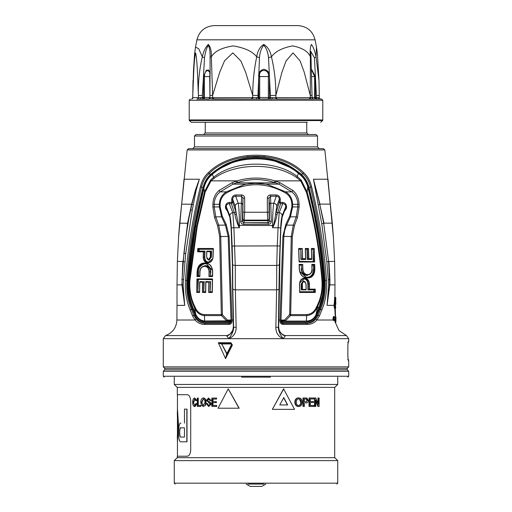 <?xml version="1.0" encoding="UTF-8"?>
<svg xmlns="http://www.w3.org/2000/svg" width="512" height="512" viewBox="0 0 512 512"><rect width="100%" height="100%" fill="white"/><g stroke="black" fill="none" stroke-linecap="round" stroke-linejoin="round"><path stroke-width="0.77" d="M248.09 484.058L263.91 484.058M174.266 483.181L337.734 483.181L337.734 460.621L174.266 460.621L174.266 483.181L175.149 484.058M337.734 460.621L334.803 457.69L177.197 457.69L174.266 460.621M246.253 484.058L250.144 486.4L261.856 486.4L265.747 484.058M216.403 401.658L216.403 402.63L215.974 402.63L215.974 401.658L216.403 401.658M212.992 402.63L212.992 405.453M216.698 405.453L216.698 406.426L216.269 406.426L216.269 405.453L216.698 405.453M216.602 398.08L216.602 399.053L216.173 399.053L216.173 398.08L216.602 398.08M212.992 399.053L212.992 401.658M205.101 405.261L205.76 402.259C205.792 399.834 204.954 398.4 203.238 397.971L203.654 397.971C205.37 398.4 206.208 399.827 206.176 402.259L205.517 405.261L203.238 406.534L205.517 405.261M196.403 400.461L194.675 397.971L196.819 400.461L195.834 400.678L196.819 400.461M195.072 398.944L193.638 402.195L194.362 405.267M196.474 403.718L195.904 403.501L196.89 403.718L195.04 406.534L194.624 406.534L196.474 403.718L196.89 403.718M228.237 388.851L239.194 408.224L218.035 408.224L228.237 388.851L238.989 408.224M313.069 402.522L310.33 402.522L313.478 402.522L313.478 401.549L310.33 401.549L313.069 401.549M313.293 398.944L310.33 398.944L313.702 398.944L313.702 397.971L309.453 397.971L309.453 406.426L313.856 406.426L313.856 405.453L310.33 405.453L313.44 405.453M309.453 406.426L309.043 406.426L309.043 397.971L309.453 397.971M294.829 402.31C294.899 399.59 296.077 398.112 298.368 397.862L298.797 397.862C296.518 398.093 295.341 399.578 295.258 402.31L294.829 402.31C295.002 404.915 296.179 406.323 298.368 406.534L298.79 406.534C300.966 406.304 302.093 404.864 302.17 402.214C302.106 399.558 300.979 398.112 298.797 397.862M272.365 409.357L283.558 388.851L294.541 409.357L272.365 409.357L283.763 388.851M177.306 387.386L177.306 394.707L187.136 394.707C189.094 394.867 190.291 396.819 190.714 400.57L190.714 450.368C190.298 454.112 189.101 456.064 187.136 456.224L177.306 456.224L177.306 457.69M305.587 402.957L306.003 402.957C307.411 403.046 308.186 402.195 308.326 400.403L306.854 398.048L302.995 397.971L302.995 406.426L304.371 406.426L304.371 402.957M317.965 403.238L317.965 397.971L318.387 397.971L318.387 404.282L315.789 397.971L314.541 397.971L314.541 406.426L315.744 406.426L315.744 400.115L318.342 406.426L317.926 406.426L315.744 401.101M197.856 398.08L197.274 398.08L197.274 406.426L200.269 406.426L200.269 405.453L197.856 405.453L197.856 398.08L198.272 398.08L198.272 405.453M200.269 405.453L200.685 405.453L200.685 406.426L200.269 406.426M208.979 398.944L207.712 400.275L207.93 401.126L210.182 402.112L211.251 404.102L208.666 406.534L211.251 404.102M207.712 400.275L207.29 400.275L208.563 398.944L209.926 400.57L210.643 400.461L208.538 397.971L206.605 400.256L210.106 404.128L208.723 405.562L207.123 403.61L207.539 403.61L208.39 405.363M208.538 397.971L211.066 400.461L209.926 400.57M215.974 401.658L212.57 401.658L212.57 399.053L216.173 399.053M216.173 398.08L211.827 398.08L211.827 406.426L216.269 406.426M216.269 405.453L212.57 405.453L212.57 402.63L215.974 402.63M203.238 397.971C201.542 398.406 200.73 399.872 200.813 402.362L201.427 405.222L203.238 406.534M205.76 402.259L206.176 402.259M194.675 397.971C193.286 398.394 192.627 399.802 192.691 402.195C192.595 404.634 193.242 406.08 194.624 406.534M195.904 403.501L194.611 405.562L193.222 402.195L193.638 402.195M193.222 402.195L194.656 398.944L195.834 400.678M310.33 401.549L310.33 398.944M310.33 405.453L310.33 402.522M295.258 402.31C295.418 404.902 296.595 406.31 298.79 406.534M174.266 384.454L337.734 384.454L334.803 387.386L177.197 387.386L174.266 384.454L174.266 377.133M303.411 397.971L303.411 406.426M318.342 406.426L319.117 406.426L319.117 397.971L318.387 397.971M314.957 397.971L314.957 406.426M210.643 400.461L211.066 400.461M207.123 403.61L206.438 403.718L208.666 406.534M210.829 404.102L209.76 402.112L210.182 402.112M209.76 402.112L207.93 401.126M207.507 401.126L207.29 400.275M203.232 405.562L201.44 402.374L203.245 398.944L204.806 400.346L205.088 402.234L203.232 405.562M301.184 402.202C301.203 404.198 300.403 405.318 298.784 405.562C297.19 405.35 296.365 404.269 296.32 402.323C296.275 400.243 297.101 399.078 298.803 398.835C300.397 399.085 301.19 400.205 301.184 402.202L300.762 402.202L299.514 399.168M287.686 404.96L279.763 404.96L283.763 397.638L287.686 404.96M180.006 427.84L183.45 427.84M177.485 409.12L178.432 423.91L177.485 441.811M180.947 423.098L180.794 423.098C177.76 422.33 177.76 442.579 180.794 441.811L187.002 441.811L187.002 409.12L184.467 409.12L184.467 423.098M304.371 401.984L304.371 398.944L306.72 399.021L307.418 400.435L305.978 401.984L304.371 401.984L305.562 401.984L307.418 400.435M203.45 398.963L201.856 402.374L201.44 402.374M201.856 402.374L202.682 405.126M298.362 405.562C299.974 405.331 300.774 404.211 300.762 402.202M283.558 397.638L287.482 404.96L279.763 404.96M177.306 436.774L177.453 441.811L178.432 423.91M178.285 423.91L177.453 409.12L177.306 414.163M177.344 437.069L177.677 427.027L177.344 413.869M186.835 441.811L186.835 409.12M307.002 400.435L306.304 399.021L304.371 398.944M306.304 399.021L306.72 399.021M180.794 437.069C179.13 437.453 179.13 427.462 180.794 427.84L184.467 427.84L184.467 437.069L180.794 437.069M241.51 377.133L270.49 377.133M184.467 437.069L180.947 437.069C179.283 437.459 179.277 427.469 180.947 427.84L184.467 427.84M256 369.811L164.749 369.811L164.749 368.346L347.251 368.346L347.251 369.811L256 369.811M232.397 345.043L231.93 344.723L227.219 354.138L225.562 358.611L218.304 342.714L221.837 343.405L231.078 343.405L230.944 342.714L232.397 345.043L225.562 358.611L218.304 342.714L230.944 342.714M278.534 326.816L279.597 264.077L280.89 227.789C281.171 222.406 281.619 218.714 282.24 216.723L285.632 208.115L285.709 206.758L282.125 215.834A3.219 3.008 -161.5 0 0 279.187 212.678L278.099 227.731L272.582 227.731L273.408 225.363C274.349 222.611 275.469 215.923 275.725 213.555L279.283 202.272L280.614 203.68L277.011 214.733C276.506 217.779 275.43 221.382 273.773 225.555L272.582 227.731L272.582 225.363C272.646 214.541 273.043 207.168 273.773 203.245L276.301 196.237A1.466 0.397 90 0 1 276.006 194.95C278.637 195.155 280.064 196.64 280.294 199.398L280.262 202.387L279.283 202.272L279.315 199.277C279.174 197.318 278.17 196.301 276.301 196.237L270.528 196.237L271.309 221.197C271.149 223.098 270.163 224.141 268.352 224.333L243.648 224.333C241.837 224.134 240.851 223.091 240.691 221.197L241.683 194.95C243.52 195.174 244.512 196.25 244.672 198.17L244.646 212.243L267.354 212.243L267.667 220.109L244.333 220.109A1.466 1.414 3.7 0 1 242.867 218.694L242.982 198.048L241.472 196.237L235.699 196.237L238.227 203.245C238.957 207.2 239.354 214.573 239.418 225.363L239.418 227.731L238.227 225.555L238.592 225.363L239.418 227.731L233.901 227.731L235.258 265.427L235.366 289.83A3.219 1.088 179.6 0 1 232.787 288.902L233.626 327.29C233.67 330.739 232.058 334.528 228.794 338.662L163.283 338.662L163.283 366.88L348.717 366.88L348.717 360.544L348.346 360.544L347.859 356.627L347.859 345.35L348.346 341.434L348.717 341.434L348.717 338.662L283.206 338.662C279.942 334.528 278.33 330.739 278.374 327.29L278.534 326.816A8.787 8.384 -157.9 0 0 279.136 330.022C280.224 333.03 282.253 335.014 285.229 335.987L283.206 338.662L228.794 338.662L226.771 335.987L227.142 335.565A1.466 1.28 -129.4 0 0 227.469 335.533L226.771 335.987C229.747 335.014 231.776 333.03 232.864 330.022A8.787 8.384 157.9 0 0 233.466 326.816L233.626 327.29L236.147 327.398L235.366 289.83L276.634 289.83L275.853 327.398C275.808 332.781 278.259 336.531 283.206 338.662M231.181 343.955L231.93 344.723L231.181 343.955L221.984 343.955L221.837 343.405M348.346 360.544L347.878 356.627L347.859 345.35L348.346 341.434M347.686 359.616L348.019 359.616M348.019 342.355L347.686 342.355M228.794 338.662C233.741 336.531 236.192 332.781 236.147 327.398M348.717 338.662L346.464 335.565L284.858 335.565L285.229 335.987L284.531 335.533A1.466 1.28 129.4 0 0 284.858 335.565L282.214 334.227M219.034 342.976L218.861 343.277L221.754 344.045L221.786 343.398M225.734 357.824L226.733 353.958L221.754 344.045L227.245 354.093M231.558 344.474L226.733 353.958L227.219 354.138M229.786 334.227L227.142 335.565L165.536 335.565C172.678 332.826 176.467 327.642 176.902 320.006L195.072 320.006C197.6 322.906 200.838 324.378 204.781 324.422L228.8 324.422C230.81 324.256 231.898 323.238 232.064 321.363L232.006 320.006L233.133 320.006M275.853 327.398L278.374 327.29L279.366 264.493A3.219 1.088 -179.6 0 1 276.742 265.427L277.254 245.894L232.147 246.035L231.328 227.872C231.027 222.022 230.541 218.01 229.875 215.834L226.291 206.758L226.368 208.115L229.76 216.723C230.381 218.726 230.829 222.419 231.11 227.789L232.403 264.077L233.466 326.816M279.213 288.902A3.219 1.088 0.4 0 1 276.634 289.83L276.742 265.427L235.258 265.427A3.219 1.088 -0.4 0 1 232.634 264.493L232.147 246.035M278.867 320.006L279.994 320.006L279.936 321.363C280.102 323.238 281.19 324.256 283.2 324.422L307.219 324.422C311.174 324.371 314.413 322.899 316.928 320.006A1.466 0.909 -139.5 0 0 315.802 318.957C313.35 321.869 310.189 323.334 306.31 323.36A1.466 0.941 90 0 1 307.219 324.422M306.31 323.36L282.72 323.36L280.96 321.542L281.011 320.064L279.994 320.006L282.88 236.384L285.805 224.41L289.754 216.115L291.859 206.822L291.859 204.179C291.661 199.29 289.562 195.565 285.549 192.986C265.914 181.984 246.214 181.984 226.451 192.986C222.445 195.552 220.339 199.283 220.141 204.179L220.141 206.822L222.246 216.115L226.195 224.41L225.44 225.126L228.173 236.518L231.04 321.542L229.28 323.36L205.69 323.36C201.83 323.341 198.662 321.875 196.198 318.957A1.466 0.909 -40.5 0 0 195.072 320.006L192.621 316.006L190.176 310.022C186.394 301.005 184.832 291.072 185.491 280.243C187.699 249.082 192.672 217.914 200.41 186.739C201.811 180.883 204.454 176.192 208.346 172.666C231.712 149.478 280.026 149.254 303.654 172.666C307.546 176.192 310.189 180.883 311.59 186.739C319.328 217.914 324.301 249.082 326.509 280.243C327.162 291.098 325.6 301.024 321.824 310.022L319.379 316.006L316.928 320.006L333.382 320.006L333.568 320.595L334.189 320.589L333.549 318.541L332.909 318.541L333.542 316.493L334.17 316.506L334.374 317.958L335.341 317.958L334.624 305.35L334.957 302.432L334.362 302.432L333.984 305.363L327.066 305.363L328.659 284.858L326.842 261.952L321.779 223.962L313.459 179.226L319.75 204.237L323.699 223.27L328.608 261.491L329.696 284.826L327.066 305.363L329.862 284.858L334.976 284.858L334.912 297.306M333.914 318.541L334.368 317.056L334.17 316.506L333.549 318.541L334.381 320.013L334.944 320.006L335.091 322.317L335.667 322.317L335.52 321.485L334.931 321.485M227.789 211.654L225.51 208.294L225.434 206.938C225.594 204.083 227.002 202.566 229.658 202.387L231.738 202.387L231.706 199.398C231.942 196.634 233.37 195.149 235.994 194.95L241.683 194.95M270.317 194.95L270.528 196.237L269.018 198.048L269.037 212.128L267.354 212.243L267.328 198.17C267.488 196.25 268.486 195.174 270.317 194.95L276.006 194.95M286.566 206.938L285.709 206.758C285.6 204.71 284.608 203.686 282.726 203.68A1.466 0.518 90 0 1 282.342 202.387C285.005 202.573 286.413 204.09 286.566 206.938L286.49 208.294L284.211 211.654M226.195 224.41L229.12 236.384L232.006 320.006L227.456 320.064L222.419 314.765L220.755 236.518L218.72 225.126L225.44 225.126L221.581 216.838L222.246 216.115M230.528 322.835L231.04 321.542L232.064 321.363M230.483 322.88L229.28 323.36A1.466 0.499 90 0 0 228.8 324.422M205.69 323.36A1.466 0.941 90 0 0 204.781 324.422M329.914 200.442L324.845 149.933L187.155 149.933L182.182 199.29M333.382 320.006L332.909 318.541M334.944 320.006L334.976 319.206M335.424 308.288L334.432 308.288L333.984 305.363M328.499 184.934L330.317 204.122L319.974 204.122L313.459 179.226L327.994 179.226L328.333 182.97M183.776 181.709L184.006 179.226L199.334 179.226L196.045 190.662L192.218 210.355L185.702 253.651L183.123 284.826L184.717 305.363L182.093 284.819L182.048 279.43L183.93 253.139C185.786 237.094 187.987 222.618 190.534 209.696A5.856 1.011 -168.7 0 1 192.218 210.355M228.154 335.219L227.469 335.533M282.125 215.834C281.459 218.029 280.973 222.042 280.672 227.872L279.366 264.493M335.52 321.485L335.341 319.206M281.517 322.886L282.72 323.36A1.466 0.499 90 0 1 283.2 324.422M281.472 322.835L280.96 321.542L279.936 321.363M284.531 335.533L283.84 335.219M264.813 156.57L247.2 156.57M282.24 216.723A1.76 1.645 18.6 0 1 282.157 217.21L285.632 208.115L286.49 208.294M276.179 211.315A1.466 1.37 -163.9 0 0 277.523 212.678L279.187 212.678L282.726 203.68L280.614 203.68L280.262 202.387L282.342 202.387M267.328 198.17L269.018 198.048L269.395 204.627A1.466 1.382 -2.9 0 1 270.931 203.245L273.773 203.245A3.219 3.04 17.3 0 1 276.781 206.285L279.315 199.277L280.294 199.398M269.395 204.627L269.414 221.222A1.466 1.466 -45 0 1 267.949 222.688L244.051 222.688L244.646 212.243L242.963 212.128M240.691 221.197L242.355 221.459L242.982 198.048L244.672 198.17M231.706 199.398L232.685 199.277C232.832 197.312 233.837 196.301 235.699 196.237A1.466 0.397 90 0 0 235.994 194.95M242.605 204.627A1.466 1.382 2.9 0 0 241.069 203.245L238.227 203.245A3.219 3.04 -17.3 0 0 235.219 206.285L232.685 199.277L232.717 202.272L231.738 202.387A1.466 0.48 -90 0 1 231.386 203.68L232.717 202.272L235.821 211.315L238.592 225.363L273.773 225.555M229.875 215.834A3.219 3.008 -18.5 0 1 232.813 212.678L229.274 203.68A1.466 0.518 90 0 0 229.658 202.387M238.227 225.555C236.512 221.197 235.43 217.587 234.989 214.733L231.386 203.68L229.274 203.68C227.392 203.686 226.4 204.71 226.291 206.758L225.434 206.938M226.611 208.966L226.368 208.115L225.51 208.294M220.141 206.822L219.379 206.938L221.581 216.838L215.77 216.838L214.528 217.357L217.562 225.6L218.707 225.126L215.782 216.838L214.195 206.938L219.379 206.938L219.379 204.294L214.214 204.294C214.368 199.053 216.339 194.912 220.128 191.872L226.266 191.872C221.888 194.733 219.597 198.874 219.379 204.294L220.141 204.179M226.451 192.986L226.266 191.872L244.384 184.563C252.173 182.944 259.91 182.944 267.616 184.563L285.734 191.872L285.549 192.986M291.859 204.179L292.621 204.294C292.403 198.874 290.106 194.733 285.734 191.872L291.872 191.872C295.674 194.944 297.645 199.085 297.786 204.294L299.104 204.314C298.97 198.726 296.928 194.125 292.979 190.502L279.795 182.643A2.342 0.602 114.1 0 1 279.053 184.141L291.789 191.872M285.805 224.41L286.56 225.126L293.28 225.126L296.218 216.838L297.472 217.357L299.117 206.957L297.805 206.938L297.786 204.294L292.621 204.294L292.621 206.938L297.805 206.938L296.23 216.838L290.419 216.838L292.621 206.938L291.859 206.822M289.754 216.115L290.419 216.838L286.56 225.126L284.627 230.662L283.827 236.518L281.011 320.064L284.544 320.064L283.558 320.851L285.158 321.088L284.954 321.472L305.19 321.472L280.966 321.472L280.986 320.851L283.558 320.851L283.558 321.472M229.28 323.36L229.581 322.477L231.034 321.466L227.046 321.472L226.643 320.896L227.456 320.064L228.442 320.851L228.442 321.472M316.294 314.899A0.877 0.397 -156.9 0 0 316.979 315.315C314.451 320.563 310.701 323.245 305.722 323.36A0.877 0.563 90 0 1 305.165 322.477C310.099 322.368 313.805 319.84 316.294 314.899L318.861 308.806C322.598 300.282 324.166 290.842 323.565 280.493C321.286 249.466 316.218 218.573 308.358 187.802C307.014 182.419 304.538 178.125 300.934 174.918C278.221 152.698 233.677 152.794 211.066 174.918C207.462 178.131 204.986 182.419 203.642 187.802C195.782 218.566 190.714 249.459 188.435 280.493C187.834 290.842 189.402 300.282 193.139 308.806L195.706 314.899C198.202 319.846 201.907 322.368 206.835 322.477A0.877 0.563 90 0 1 206.278 323.36C201.005 323.104 197.254 320.422 195.021 315.315L192.422 309.261C188.659 300.71 187.072 291.085 187.661 280.397C190.016 248.864 195.123 217.933 202.995 187.597L201.523 187.091C202.816 181.478 205.344 176.992 209.107 173.626C231.456 150.739 280.282 150.56 302.893 173.626C306.656 176.992 309.184 181.478 310.477 187.091C318.022 217.702 322.931 248.806 325.19 280.397C325.779 291.014 324.25 300.64 320.602 309.261L318.202 315.315L315.802 318.957M192.621 316.006A1.466 0.666 -21.8 0 1 193.798 315.315L196.198 318.957M324.845 149.933L323.386 148.634L188.614 148.634L187.155 149.933M183.123 284.826L181.926 284.858L184.717 305.363L177.024 305.363L177.024 284.858L181.926 284.858L182.822 261.421L177.37 261.421L177.024 284.858M185.702 253.651A5.856 0.8 -173.4 0 0 183.93 253.139L187.872 223.264L191.878 204.243L195.45 190.451L196.045 190.662M195.36 190.406L199.334 179.226L195.36 190.406L191.654 204.122L187.597 223.168L183.098 261.491A5.856 0.723 -174.2 0 1 184.838 261.946M193.286 204.794A5.856 0.966 -168.5 0 0 191.878 204.243L181.658 204.122L183.654 183.046M335.021 308.288L335.245 297.306L334.637 297.306L334.362 302.432M335.142 306.63L335.187 304.627M335.616 320.454L335.302 308.288M335.053 319.424L334.15 319.424M334.144 317.664L335.341 317.958L335.341 319.13L334.381 319.13L334.086 320.243M319.379 316.006A1.466 0.666 -158.2 0 0 318.202 315.315L316.979 315.315L319.578 309.261C323.296 300.941 324.877 291.315 324.339 280.397C321.984 248.851 316.87 217.914 309.005 187.597L311.59 186.739M195.706 314.899A0.877 0.397 -23.1 0 1 195.021 315.315L193.798 315.315L191.398 309.261C187.75 300.608 186.221 290.989 186.81 280.397C189.069 248.813 193.978 217.709 201.523 187.091L200.41 186.739M335.149 303.834L335.008 306.829L335.418 306.829L335.514 305.536M232.864 330.022L233.357 326.528L232.864 330.022M278.637 326.541L279.136 330.022L278.637 326.541M280.672 227.872L278.099 227.731L277.254 245.894L279.853 246.035M282.157 217.21L280.902 227.795L280.07 245.958L279.462 288.422A1.76 0.602 -179.7 0 1 279.45 288.486M229.76 216.723A1.76 1.645 161.4 0 0 229.843 217.21L231.11 227.789M231.328 227.872L233.901 227.731L232.813 212.678L234.477 212.678A1.466 1.37 163.9 0 0 235.821 211.315M279.13 329.997L279.168 329.997C280.134 332.422 281.715 334.176 283.898 335.245M335.917 321.888L335.667 322.317L335.917 321.888M269.414 221.222L269.133 218.694A1.466 1.414 -3.7 0 1 267.667 220.109L267.712 220.704L244.288 220.704A1.466 1.414 3.7 0 1 242.829 219.29L242.355 221.459L243.808 222.938L243.648 224.333M220.211 191.872L232.947 184.141L246.586 184.141L255.43 183.347L265.414 184.141L279.053 184.141L275.392 182.829A2.342 0.531 108.5 0 0 276.019 181.216L279.795 182.643M289.67 314.56L290.669 314.586L292.326 236.563L294.438 225.6L293.293 225.126L291.245 236.518L289.67 314.56L284.544 320.064L285.158 321.088L306.291 321.075L306.726 315.61C311.648 315.053 315.162 312.256 317.274 307.213A2.931 1.28 -155.4 0 0 316.781 306.432L317.338 305.254C320.947 297.978 322.49 289.856 321.971 280.883C319.584 250.944 314.413 221.466 306.451 192.442L300.653 180.858L274.886 180.858L276.019 181.216M230.451 321.574L203.68 321.21M205.171 192.115A2.931 0.333 -165.3 0 1 204.467 191.795L210.573 180.026A2.931 1.114 41.6 0 0 211.034 180.858L205.171 192.115L197.222 226.554L189.888 280.813C189.35 290.49 191.072 299.232 195.04 307.034C197.024 311.789 200.128 314.31 204.346 314.586A2.931 1.856 90 0 0 204.454 315.61L204.621 321.005L231.014 320.851M182.208 199.066L183.936 179.949M178.586 237.331L181.651 204.128L179.661 223.168L187.872 223.264M178.669 235.917L179.661 223.149M334.957 302.432L335.571 302.72L335.245 297.306L335.789 297.6L335.802 300.205M335.514 304.627L335.066 304.627M335.27 304.627L335.149 303.898M335.264 303.898L335.046 305.35L335.699 307.994L335.309 307.994M334.976 284.858L334.63 261.421L328.89 261.421L329.933 279.424L329.862 284.858L328.659 284.858M335.059 305.747L335.514 305.562L335.699 308.013M335.226 305.376L335.507 305.094L335.053 304.915M335.872 319.405L335.91 320.23M308.358 187.802L309.005 187.597C307.597 182.086 305.056 177.67 301.376 174.349L302.893 173.626A1.466 0.736 131.6 0 0 303.654 172.666M208.346 172.666A1.466 0.736 48.4 0 0 209.107 173.626L210.624 174.349C218.138 168.262 224.883 164.186 230.854 162.106C239.386 158.848 247.763 157.248 255.974 157.312C264.192 157.248 272.55 158.829 281.062 162.074C286.899 164.058 293.67 168.147 301.376 174.349A0.877 0.429 130.5 0 0 300.934 174.918M211.066 174.918A0.877 0.429 49.5 0 0 210.624 174.349C206.944 177.67 204.397 182.086 202.995 187.597L203.642 187.802M329.568 197.216L333.453 237.952M328.506 184.992A0.877 0.339 175.2 0 1 328.506 185.011L328.506 185.011A0.877 0.339 175.2 0 0 328.506 185.011L329.581 197.165M318.317 204.749A5.856 0.858 -11 0 1 319.75 204.237L324.006 223.168L332.314 223.149L333.414 237.293M326.842 261.952A5.856 0.73 -5.9 0 1 328.608 261.491L323.699 223.27A5.856 0.979 -10 0 0 321.779 223.962M282.72 323.36L282.419 322.477L305.165 322.477M281.549 321.472L282.419 322.477M271.309 221.197L269.645 221.459L268.192 222.938L267.712 220.704A1.466 1.414 -3.7 0 0 269.171 219.29M220.147 191.859L219.021 190.502C215.091 194.086 213.05 198.694 212.896 204.314L214.214 204.294L214.195 206.938L212.883 206.957L214.528 217.357M219.021 190.502L232.205 182.643A2.342 0.602 -114.1 0 0 232.947 184.141L236.608 182.829A2.342 0.531 -108.5 0 1 235.981 181.216L237.114 180.858L211.034 180.858L213.965 178.458C234.982 162.797 275.021 162.17 296.851 177.702L300.653 180.858A2.931 1.05 140.6 0 0 301.158 180.045L297.229 176.493C275.885 159.539 234.074 160.25 213.606 177.312A2.931 1.357 54.2 0 0 213.965 178.458M291.853 191.859L292.979 190.502M294.438 225.6L297.472 217.357M289.581 314.765L290.515 315.61L290.669 314.586L306.835 314.586C311.347 314.208 314.662 311.488 316.781 306.432M285.357 320.896L290.515 315.61L306.726 315.61A2.931 1.83 90 0 0 306.835 314.586M217.562 225.6L219.674 236.563L221.331 314.586L222.33 314.56M222.419 314.765L221.485 315.61L221.331 314.586L204.346 314.586M195.04 307.034A2.931 1.261 156 0 0 194.554 307.757C196.563 312.531 199.859 315.149 204.454 315.61L221.485 315.61L226.643 320.896M335.29 303.898L335.584 303.603L335.258 303.603M276.781 206.285L275.725 213.555A1.466 1.197 -171.5 0 0 277.011 214.733M268.352 224.333L268.192 222.938L244.051 222.688A1.466 1.466 -135 0 1 242.586 221.222M235.219 206.285L236.275 213.555A1.466 1.197 -8.5 0 1 234.989 214.733M212.896 204.314L212.883 206.957M232.205 182.643L235.981 181.216M203.386 251.814L197.651 251.814L197.76 248.486L213.338 248.486L213.069 257.088C212.595 260.73 210.861 262.63 207.872 262.778C204.947 262.656 203.398 260.768 203.226 257.101L203.386 251.814L203.904 251.539L197.869 251.603L197.965 248.704M196.723 292.467L196.947 278.931L212.531 278.931L212.301 292.467L208.864 292.294L209.03 282.086L205.843 282.259L205.677 292.467L202.662 292.275L202.829 282.067L199.75 282.259L199.584 292.467L196.723 292.467L197.158 279.142M212.493 279.232L212.301 292.467L208.691 292.467L208.858 282.259M209.549 292.179L210.163 292L210.33 281.792L205.798 281.971L205.677 292.467L202.47 292.467L202.63 282.259M203.763 263.021L205.677 263.021C209.958 263.539 212.294 266.483 212.678 271.859L212.576 276.557L208.966 276.557L209.069 271.872C208.915 268.582 207.565 266.746 205.024 266.349L204.198 266.349C201.664 266.675 200.25 268.512 199.962 271.859L199.859 276.557L196.998 276.557L197.101 271.872C197.523 266.483 199.744 263.533 203.763 263.021L205.862 263.328C209.984 263.827 212.237 266.675 212.614 271.872L212.518 276.275L209.139 276.39L209.242 271.872C209.088 268.493 207.744 266.56 205.21 266.067L204.384 266.067C201.728 266.413 200.243 268.346 199.942 271.872L199.859 276.557L197.216 276.346L197.318 271.872C197.734 266.624 199.949 263.776 203.955 263.328M299.104 204.314L299.117 206.957M308.819 258.694L311.699 258.694L311.386 248.486L314.24 248.486L314.65 262.022L299.072 262.022L298.662 248.486L302.278 248.486L302.592 258.694L305.606 258.694L305.293 248.486L308.506 248.486L308.819 258.694L308.275 259.002L311.731 259.002L311.418 248.794M308.602 277.933L306.669 277.933C302.368 277.414 299.891 274.464 299.258 269.088L299.136 264.39L302.746 264.39L302.867 269.101C303.174 272.371 304.602 274.208 307.149 274.598L307.994 274.598C310.515 274.278 311.84 272.442 311.974 269.088L311.853 264.39L314.714 264.39L314.835 269.101C314.669 274.477 312.595 277.421 308.602 277.933L306.49 277.645C302.336 277.146 299.949 274.298 299.322 269.101L299.213 264.698L302.579 264.563L302.694 269.101C302.995 272.474 304.422 274.406 306.963 274.906L307.808 274.906C310.451 274.56 311.846 272.627 311.994 269.101L311.853 264.39L314.509 264.608L314.618 269.101C314.458 274.342 312.39 277.19 308.41 277.645M309.485 289.139L315.232 289.139L315.277 292.467L299.699 292.467L299.565 283.866C299.866 280.224 301.504 278.33 304.48 278.17C307.411 278.298 309.05 280.198 309.395 283.872L309.485 289.139L308.947 289.434L315.021 289.35L315.066 292.256L299.699 292.179M308.416 321.171L305.19 321.472A0.589 0.365 90 0 0 305.536 321.088M323.36 287.91L323.27 280.512C323.949 290.387 322.387 299.782 318.592 308.691L316.026 314.784L318.867 308.038L322.374 296.186M305.19 321.472L305.958 321.459A0.589 0.365 -92.1 0 0 306.291 321.075L308.602 320.832C311.891 320.122 314.362 318.08 316.019 314.701L314.733 317.05M313.082 318.822L310.24 320.595M322.579 295.034L323.354 287.981M317.338 305.254L318.586 308.627C322.272 300.198 323.827 290.829 323.258 280.518C320.979 249.69 316.07 219.405 308.531 189.664L313.408 210.733L317.728 233.805C320.333 249.811 322.182 265.382 323.27 280.512L323.27 280.512C320.928 249.126 315.853 218.259 308.045 187.904L307.75 186.848C306.426 182.15 304.102 178.323 300.8 175.36L298.31 173.312L297.229 176.493A2.931 1.35 124.6 0 1 296.851 177.702M212.742 173.901L212.365 174.208C223.744 164.819 238.56 158.509 255.034 158.291C263.219 158.195 271.098 159.514 278.675 162.24L289.037 166.95C292.89 169.242 293.587 169.523 298.266 173.107L298.17 173.024M293.933 169.952L290.368 167.712M289.824 167.392L274.061 160.768M270.042 159.776L267.245 159.238M254.445 158.304L253.107 158.349M251.213 158.458L238.246 160.685M232.179 162.662L221.741 167.648M216.966 170.707L213.85 173.011M206.765 180.691L205.19 183.981M203.962 187.91L195.654 225.786C196.768 218.65 201.882 195.136 203.853 188.16L203.93 187.878C205.19 182.669 207.635 178.426 211.258 175.142L211.213 175.347C207.642 178.586 205.222 182.778 203.962 187.91L195.68 225.805L188.723 280.602L188.64 287.891M189.12 275.539L195.398 227.213M189.043 292.461L189.434 295.104M193.133 308.038L193.408 308.691C189.67 300.019 188.115 290.624 188.73 280.512C188.173 290.816 189.728 300.179 193.408 308.608L195.994 314.694C197.747 318.227 200.346 320.294 203.782 320.909L204.621 321.005A0.589 0.365 95.2 0 0 204.973 321.389M195.731 314.202L194.554 307.757C190.63 299.834 188.928 290.822 189.446 280.723L188.749 280.518L188.576 284.077M203.386 321.146L199.347 319.174M198.31 318.259L197.472 317.312M227.046 321.472L206.81 321.472A0.589 0.365 90 0 1 206.464 321.088M195.923 134.547L316.077 134.547L195.923 134.547L194.483 136.013L317.517 136.013L317.517 146.88L319.277 148.634M335.782 301.843L335.648 300.346M203.853 188.16L204.467 191.795L196.659 226.323L189.446 280.723L189.888 280.813M274.291 182.47A2.342 0.506 107.5 0 0 274.886 180.858C262.272 177.146 249.683 177.146 237.114 180.858A2.342 0.506 -107.5 0 0 237.709 182.47C249.882 178.579 262.08 178.579 274.291 182.47L275.392 182.829L236.608 182.829L237.709 182.47M213.069 257.088L213.338 248.486L197.76 248.486M212.998 257.101C212.538 260.563 210.886 262.362 208.045 262.496L208.07 262.496C205.146 262.451 203.597 260.653 203.424 257.101L203.59 251.629M208.019 262.502L208.339 262.509C211.232 262.029 212.762 260.224 212.934 257.094L213.19 248.742M212.442 279.232L196.947 278.931M199.578 292.179L196.934 292.256M203.238 292.179L203.738 292.032L203.904 281.83L199.731 281.971L199.565 292.179M203.155 281.971L202.829 282.067M209.427 281.971L209.03 282.086M205.024 266.349L205.491 266.067C208.595 266.298 210.278 268.23 210.534 271.872L210.445 276.096L209.837 276.275M306.451 192.442A2.931 0.339 -15 0 0 307.187 192.109L301.158 180.045M316.019 314.701L317.818 306.035C321.408 298.598 322.95 290.182 322.438 280.787C320.077 250.701 314.995 221.146 307.187 192.109L307.75 186.848L308.045 187.904M302.592 258.694L301.997 259.002L305.658 259.002L305.293 248.486L308.32 248.685L308.627 258.893M302.278 248.486L302.426 258.867M314.65 262.022L299.072 262.022L298.662 248.486L302.118 248.659M314.24 248.486L314.432 261.811M311.392 248.794L314.035 248.704M307.149 274.598L306.771 274.906L307.725 274.906L307.443 275.36L306.49 275.36L306.771 274.906C303.68 274.72 301.888 272.787 301.395 269.101L302.867 269.101M299.565 283.866L299.629 283.872C299.917 280.416 301.478 278.618 304.301 278.477L304.48 278.17L304.301 278.477C307.213 278.522 308.851 280.32 309.203 283.872L309.293 289.331M299.789 292.179L299.629 283.872M309.222 320.973L308.326 321.21L308.602 320.832M316.026 314.784C314.317 318.304 311.75 320.448 308.326 321.21L305.958 321.459M300.8 175.36L300.742 175.142C304.109 178.182 306.458 182.067 307.776 186.803M203.782 320.909L204.058 321.286C200.333 320.538 197.638 318.368 195.974 314.784L195.994 314.694M210.573 180.026L213.606 177.312L212.326 174.406L211.213 175.347M198.125 251.539L198.771 251.43L198.848 248.934L198.406 248.794M208.07 262.496L208.211 262.502C205.856 262.157 204.614 260.352 204.493 257.101L204.666 251.398L203.904 251.539M213.178 249.254L199.155 249.254L199.098 251.117L204.96 251.117L204.781 257.107C204.877 260.179 206.118 261.837 208.499 262.08L208.397 262.509M197.427 292.179L197.837 292.064L198.048 279.36L197.619 279.232M199.866 281.971L199.846 281.549L199.834 281.971L199.846 281.549L203.904 281.83M197.715 276.275L198.118 276.16L198.208 271.872C198.566 266.822 200.544 263.974 204.134 263.328L204.422 263.782C199.898 265.901 197.933 268.595 198.528 271.878L198.438 275.853L199.789 275.853M305.632 259.002L305.645 259.462L305.574 259.002L305.645 259.462L300.896 259.462L301.997 259.002M301.683 248.794L300.826 249.005L301.139 259.206M313.747 248.794L313.152 248.934L313.53 261.632L313.926 261.741M311.635 259.002L311.635 259.462L307.29 259.462L308.275 259.002M307.962 248.794L307.258 248.966L307.565 259.168M301.952 264.698L301.293 264.902L301.395 269.101L301.293 264.902M308.147 277.645L306.381 277.645L306.106 277.222L307.866 277.222L308.147 277.645C311.731 276.998 313.587 274.15 313.722 269.101L314.835 269.101M314.054 264.698L313.619 264.832L313.722 269.101L313.306 265.152L311.962 265.152M314.56 289.434L314.125 289.568L314.163 292.064L314.573 292.179M308.947 289.434L308.224 289.6L308.134 283.872C307.891 280.653 306.586 278.854 304.205 278.47M316.096 314.522L318.586 308.627L316.096 314.522M212.365 174.208L212.326 174.406C233.293 154.24 276.48 153.466 298.31 173.312L298.266 173.107M199.155 249.254L198.848 248.934M199.098 251.117L198.771 251.43M212.717 258.573L208.237 262.502M212.378 279.68L198.048 279.36M198.362 279.68L197.837 292.064M204.192 281.549L203.738 292.032M205.83 281.971L205.837 281.549L205.901 281.971L205.837 281.549L210.33 281.792M210.586 281.549L210.163 292M198.118 276.16L198.438 275.853M201.446 267.494L204.499 266.067M204.781 265.645L205.766 265.645L205.491 266.067M205.766 265.645C208.813 265.952 210.483 268.026 210.784 271.878L210.445 276.096M212.486 270.522L205.952 263.328M307.258 248.966L305.427 249.254M300.896 259.462L300.826 249.005M299.187 261.325L313.53 261.632M313.21 261.325L313.152 248.934M311.622 259.002L311.635 259.462L311.597 259.002M307.29 259.462L306.982 249.254M313.619 264.832L313.306 265.152M310.867 273.248L307.443 275.36M306.49 275.36C303.418 275.053 301.638 272.966 301.146 269.107M299.725 271.443L306.106 277.222M307.866 277.222C311.424 276.678 313.274 273.971 313.408 269.107M299.827 291.75L313.843 291.75L313.818 289.888L307.949 289.888L307.846 283.872C307.603 280.806 306.291 279.155 303.91 278.925L299.757 282.893M313.843 291.75L314.163 292.064M313.818 289.888L314.125 289.568M208.595 259.757L206.643 257.114L206.816 251.117L211.571 251.117L211.386 257.12L208.979 260.218L206.899 258.618M301.242 283.885L301.965 283.872L303.923 281.21L301.824 283.872L301.92 289.44L301.338 289.888L301.242 283.885L303.488 280.794L305.542 282.195M301.92 289.44L306.112 289.434L306.093 289.888L301.338 289.888M307.309 122.272L191.539 122.272L306.707 122.272L306.816 132.966L205.184 132.966L203.744 134.413M211.571 251.117L210.97 251.539L206.886 251.539L206.816 251.117L206.886 251.539M206.81 251.539L210.842 251.539L210.662 257.101L208.608 259.763L208.979 260.218L208.717 259.757L210.803 257.101L211.386 257.12M306.074 289.434L305.984 283.878L304.109 281.242L305.978 283.866L306.112 289.434L302.035 289.434L301.965 283.872L303.923 281.21L304.218 281.517M303.744 281.216L303.488 280.794L303.744 281.216M306.022 289.434L306.093 289.888L306.022 289.434M206.643 257.114L208.531 259.75L210.272 257.088L210.432 251.814L210.957 251.539M208.403 259.45L206.65 257.101L206.758 251.539L210.432 251.814M320.659 122.272L322.675 120.576L189.325 120.576L189.21 119.93L322.79 119.93L322.79 100.269L189.21 100.269L189.21 119.93M256.403 97.638L257.984 97.542L257.984 95.45L252.71 95.45C252.781 82.157 254.112 69.293 256.71 56.87C252.698 51.514 244.832 47.859 233.114 45.894C221.658 47.744 214.406 51.398 211.36 56.87L212.621 95.45L219.795 71.974L224.57 60.768L232.845 52.89L240.877 60.979L245.594 72.128L252.71 95.45L252.71 97.67L256.403 97.638A1.466 0.672 -91.5 0 0 257.069 99.098L209.037 98.912M200.39 97.638L202.374 97.542L202.374 95.45L198.413 95.45C198.067 82.157 199.373 69.293 202.323 56.87L198.771 48.858L195.533 46.97L194.592 53.818L193.498 70.349L192.762 95.45C193.517 81.158 193.677 60.595 195.61 52.89C197.491 61.158 197.67 81.069 198.413 95.45L198.413 97.67L200.39 97.638A1.466 0.794 -91.6 0 1 199.661 99.098L196.909 99.098A1.466 1.453 97.2 0 0 198.291 97.638L192.762 97.67A1.466 1.453 -113.3 0 1 191.885 99.014L191.885 99.014A1.466 1.453 -113.3 0 1 191.885 99.021L191.616 99.091M320.301 99.078L315.942 98.97L315.328 97.51L314.63 97.51A1.466 1.389 -90 0 0 315.942 98.97L312.902 98.97M315.078 39.821C312.71 30.976 306.963 26.234 297.824 25.6L214.176 25.6C205.082 26.285 199.328 31.027 196.922 39.821L315.078 39.821L316.467 46.97L316.07 56.87C314.867 51.091 313.306 46.944 311.386 44.422C310.208 47.027 309.875 51.181 310.387 56.87A4.397 1.274 177 0 1 311.014 57.478L312.019 95.45L310.298 95.45L310.387 56.87C308.173 51.45 302.253 47.795 292.634 45.894C282.317 47.84 275.245 51.494 271.43 56.87C274.432 69.293 275.91 82.157 275.859 95.45L281.99 72.07L286.054 60.922L293.05 52.883L300.09 60.877L304.166 72.058L310.298 95.45L310.298 97.67L312.013 97.638A1.466 1.466 -115.4 0 0 313.408 99.098L269.421 99.008L268.634 98.97L269.421 97.51L268.358 97.51L268.634 98.97L257.069 99.098L271.93 99.098L272.256 97.638L275.859 97.67A1.466 0.89 -94 0 0 276.678 99.117M191.885 99.014L192.762 97.67L193.018 80.589M191.923 99.014A1.466 1.453 82.8 0 0 192.883 97.638M198.291 97.638L198.413 97.67A1.466 1.453 -66.7 0 1 197.184 99.117M209.914 97.51L209.728 76.57C210.138 73.082 209.632 70.867 208.218 69.92C205.779 70.874 204.512 73.094 204.422 76.57L204.422 97.51L209.728 97.51A1.466 1.094 -90 0 1 208.691 98.97L203.264 98.97A1.466 1.222 90 0 0 204.422 97.51L203.526 97.51L203.264 98.97L199.661 99.098L208.781 99.098A1.466 1.395 94.3 0 0 210.118 97.638L212.621 97.67A1.466 0.563 -93.5 0 1 212.224 99.117M212.986 99.098A1.466 0.563 89 0 0 213.498 97.638L251.84 97.638A1.466 0.563 91 0 1 251.283 99.098L212.986 99.098M251.84 97.638L252.71 97.67A1.466 0.563 -86.5 0 1 252.166 99.117M277.478 99.098A1.466 0.89 88.8 0 1 276.614 97.638L309.549 97.638A1.466 0.89 91.2 0 0 310.374 99.098L277.478 99.098M309.549 97.638L310.298 97.67A1.466 0.89 -86 0 0 310.982 99.117M312.877 99.008L319.149 99.098A1.466 1.082 92 0 1 318.138 97.638L319.238 97.67M322.79 100.269L321.683 99.098L320.493 99.098A1.466 1.453 -82.8 0 1 320.384 99.091L320.115 99.014A1.466 1.453 113.3 0 0 320.448 99.117M210.035 71.898L206.381 70.086L203.526 76.57L203.526 97.51L202.374 97.542L202.304 99.008M208.589 99.008A1.466 1.44 -103.6 0 0 208.877 98.97L209.914 97.581L209.914 95.45L212.621 95.45L212.621 97.67L213.498 97.638M258.726 76.57L268.358 76.57C269.715 68.422 257.971 68.448 259.706 76.57L259.706 97.51L268.358 97.51L268.358 76.57L269.421 76.57C269.69 72.749 267.821 70.31 263.814 69.254C260.045 70.317 258.349 72.755 258.726 76.57L258.726 97.51L259.789 98.97L259.706 97.51L257.984 97.542A1.466 1.197 -94.1 0 0 259.181 99.008M269.421 99.008A1.466 0.941 93.1 0 0 270.374 97.542L272.256 97.638M257.984 95.45L259.482 57.709C259.84 52.39 261.274 48.237 263.795 45.261C266.432 48.166 268 52.314 268.512 57.709L270.374 95.45L270.374 97.542L269.421 97.51L269.421 76.57M312.013 97.638L311.616 97.542M316.826 99.008A1.466 0.506 92.5 0 1 316.397 97.542L318.138 97.638M310.829 51.52L314.445 57.709L316.397 95.45L316.397 97.542L315.328 97.51L315.328 76.57L311.571 69.261M312.019 97.51L314.63 97.51L314.63 76.57L311.597 69.92M314.445 57.709A4.397 0.742 165.9 0 0 316.07 56.87L318.982 80.589L317.408 53.818L316.467 46.97M202.374 95.45L204.525 57.709A4.397 0.442 -163.9 0 1 202.323 56.87C203.597 51.181 205.613 47.027 208.384 44.422C210.56 46.944 211.552 51.091 211.36 56.87A4.397 1.286 178.4 0 0 210.067 57.709L210.099 74.304M259.482 57.709A4.397 0.826 -166.7 0 0 256.71 56.87C257.472 51.181 259.827 47.027 263.763 44.422C267.866 46.944 270.419 51.091 271.43 56.87A4.397 0.544 164.4 0 0 268.512 57.709M204.525 57.709C205.248 52.39 206.515 48.237 208.333 45.261C209.683 48.166 210.266 52.314 210.067 57.709M270.374 95.45L275.859 95.45L275.859 97.67L276.614 97.638M316.397 95.45L319.277 95.45L318.982 80.589M208.576 401.677L208.992 401.677M347.84 377.133L348.717 376.256L163.283 376.256L164.16 377.133M348.717 376.256L348.717 371.27L163.283 371.27L164.749 369.811M232.634 264.493L232.787 288.902M282.88 236.384L292.326 236.563M229.12 236.384L219.674 236.563M181.837 279.411L183.36 279.738M321.824 310.022A1.466 0.736 -158.1 0 0 320.602 309.261L319.578 309.261A0.877 0.435 -156.9 0 1 318.861 308.806M326.509 280.243L323.565 280.493M185.491 280.243L188.435 280.493M190.176 310.022A1.466 0.736 -21.9 0 1 191.398 309.261L192.422 309.261A0.877 0.435 -23.1 0 0 193.139 308.806M328.096 180.333L328.506 185.011M329.933 279.424L328.39 279.776M232.55 288.486A1.76 0.602 179.7 0 1 232.538 288.422L232.39 264.013A1.76 0.595 179.7 0 1 232.403 263.942M232.403 264.077A1.76 0.595 179.7 0 1 232.39 264.013L231.098 227.795M335.923 321.926L335.917 320.006L335.552 319.821M269.133 218.694L269.037 212.128M242.867 218.694L242.829 219.29M206.835 322.477L229.581 322.477M335.046 305.35L334.624 305.35M280.96 321.542L281.549 321.574M194.483 136.013L194.483 146.88L317.517 146.88M335.251 302.72L335.571 302.72M335.59 304.333L335.584 303.603M197.222 226.554L195.661 225.779M203.226 257.101L204.781 257.107M204.198 266.349L204.384 266.067C201.062 267.136 199.552 269.069 199.872 271.866L199.776 276.352M209.069 271.872L210.784 271.878M205.677 263.021L205.862 263.328C209.888 263.763 212.115 266.611 212.544 271.866L212.448 276.32M197.101 271.872L198.528 271.878M321.971 280.883L323.258 280.518M307.994 274.598L307.808 274.906C311.053 273.894 312.474 271.955 312.064 269.094L311.949 264.608M306.669 277.933L306.49 277.645C302.47 277.274 300.102 274.426 299.392 269.094L299.277 264.646M309.395 283.872L307.846 283.872M198.157 291.75L199.507 291.75M204.026 291.75L205.581 291.75M210.419 291.75L212.173 291.75M210.701 275.853L212.454 275.853M206.208 263.782L204.422 263.782M300.589 249.254L298.822 249.254M312.845 249.254L311.501 249.254M301.05 265.152L299.29 265.152M210.272 257.088L210.803 257.101L210.97 251.539M206.707 251.59L206.65 257.101M302.445 289.139L302.355 283.866M209.99 76.57L203.526 76.57M315.328 76.57L311.802 76.57M337.734 483.181L336.851 484.058M334.694 457.69L334.694 387.386M177.453 394.707L177.453 409.325M177.453 416.902L177.453 434.029M177.453 441.613L177.453 456.224M337.734 384.454L337.734 377.133M163.283 376.256L163.283 371.27M348.717 371.27L347.251 369.811M348.717 366.88L347.251 368.346M163.283 366.88L164.749 368.346M348.717 360.544L348.032 359.174M348.032 342.797L348.717 341.434M163.283 338.662L165.536 335.565M346.464 335.565L338.97 330.541L335.264 322.317M176.902 320.006L177.024 305.363M228.102 335.245L228.102 335.245C229.184 335.258 230.765 333.51 232.832 329.997M226.586 208.922L229.843 217.21M279.462 288.422L278.643 326.528M233.357 326.528L232.538 288.422M334.387 319.187L334.387 320.141M181.651 204.128L182.202 199.053M335.341 317.92L335.347 319.168M334.374 316.941L334.381 317.901M335.917 320.019L335.962 317.03M330.323 204.128L332.314 223.149M194.483 146.88L192.723 148.634M178.643 236.358L177.37 261.421M334.63 261.421L333.414 237.325M335.84 304.333L335.814 301.722M199.661 282.048L199.494 292.256M205.574 292.237L205.734 282.029M212.166 292.224L212.39 279.181M305.722 258.931L305.408 248.723M298.81 248.742L299.2 261.786M311.795 258.906L311.482 248.698M299.834 292.224L299.699 283.866C299.603 280.928 301.043 279.13 304.019 278.464M204.064 321.286L206.81 321.472M317.517 136.013L316.077 134.547M335.443 302.138L335.424 299.795M308.256 134.413L306.816 132.966M205.293 122.272L205.184 132.966M306.176 289.37L306.086 283.872L303.93 281.21M189.325 120.576L191.341 122.272M322.675 120.576L322.79 119.93M189.21 100.269L190.317 99.098M321.683 99.098L320.115 99.021L319.277 97.715L319.277 95.45M312.8 99.002L312.019 97.632L312.019 95.45M196.922 39.821L195.533 46.97M209.914 95.45L210.099 62.381M311.014 57.478L310.829 51.418M192.723 97.715L192.723 95.45"/></g></svg>
